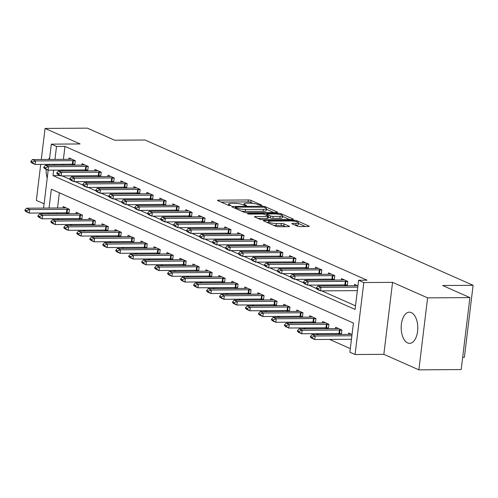 <?xml version="1.0" encoding="UTF-8"?>
<svg xmlns="http://www.w3.org/2000/svg" width="498" height="498" viewBox="0 0 498 498"><rect width="100%" height="100%" fill="white"/><g stroke="black" fill="none" stroke-linecap="round" stroke-linejoin="round"><path stroke-width="0.75" d="M261.388 205.518L261.836 205.195L251.011 200.395A1.961 0.386 6.9 0 0 248.328 199.959L218.435 200.159A1.961 0.386 6.9 0 0 217.508 200.377A1.961 0.386 6.9 0 0 217.794 200.619L228.619 205.419L231.147 205.574L229.547 204.778A6.281 1.239 6.9 0 1 228.626 203.987A6.281 1.239 6.9 0 1 231.601 203.302L234.091 203.284A6.281 1.239 6.9 0 1 242.663 204.69L245.944 205.618L246.591 205.469L244.991 204.678A6.281 1.239 6.9 0 1 244.07 203.887A6.281 1.239 6.9 0 1 247.045 203.196L249.535 203.178A6.281 1.239 6.9 0 1 258.113 204.585L261.388 205.518M411.317 312.595A15.594 8.304 -90.4 0 0 409.375 312.178A15.594 8.304 -90.4 0 0 401.226 325.991A15.594 8.304 -90.4 0 0 407.644 342.941A15.594 8.304 -90.4 0 0 409.586 343.359A15.594 8.304 -90.4 0 0 417.741 329.545A15.594 8.304 -90.4 0 0 411.317 312.595M49.688 157.667A15.594 8.304 -90.4 0 0 48.555 159.447M46.8 164.359A15.594 8.304 -90.4 0 0 46.607 165.299M46.171 169.326A15.594 8.304 -90.4 0 0 47.223 178.054M297.231 226.136A1.961 0.386 6.9 0 0 299.908 226.571L308.293 226.515A1.961 0.386 6.9 0 0 309.227 226.304A1.961 0.386 6.9 0 0 308.941 226.055L296.914 220.726A1.961 0.386 6.9 0 0 294.237 220.29L264.338 220.49A1.961 0.386 6.9 0 0 263.411 220.707A1.961 0.386 6.9 0 0 263.697 220.95L275.724 226.279A1.961 0.386 6.9 0 0 278.401 226.721L288.535 226.652A1.961 0.386 6.9 0 0 289.463 226.434A1.961 0.386 6.9 0 0 289.176 226.185L284.028 223.907A1.961 0.386 6.9 0 0 281.351 223.465L276.322 223.502A5.248 1.04 6.9 0 1 270.999 222.899A5.248 1.04 6.9 0 1 268.391 221.666A5.248 1.04 6.9 0 1 270.875 221.087L290.552 220.956A5.248 1.04 6.9 0 1 295.88 221.56A5.248 1.04 6.9 0 1 298.489 222.793A5.248 1.04 6.9 0 1 296.005 223.372L292.724 223.39A1.961 0.386 6.9 0 0 291.797 223.608A1.961 0.386 6.9 0 0 292.083 223.851L297.231 226.136M469.894 297.586L461.185 369.566L418.88 369.852L427.595 297.872L469.894 297.586L442.641 285.516L473.1 285.31L145.061 140.013L114.608 140.218L87.355 128.148L45.057 128.434L80.091 143.953L51.325 144.146L56.517 146.449L64.977 146.393L367.063 280.187L358.604 280.25L363.795 282.547L355.08 354.526L349.889 352.229L353.424 323.046L51.338 189.246L49.065 208.04M427.595 297.872L392.555 282.354L363.795 282.547M276.608 212.478A1.961 0.386 6.9 0 0 277.535 212.266A1.961 0.386 6.9 0 0 277.249 212.017L265.222 206.695A1.961 0.386 6.9 0 0 262.546 206.253L232.647 206.452A1.961 0.386 6.9 0 0 231.719 206.67A1.961 0.386 6.9 0 0 232.006 206.919L244.032 212.241A1.961 0.386 6.9 0 0 246.709 212.683L276.608 212.478M281.071 213.71L293.092 219.033A1.961 0.386 6.9 0 1 293.378 219.282A1.961 0.386 6.9 0 1 292.451 219.5L262.558 219.699A1.961 0.386 6.9 0 1 259.875 219.263L254.733 216.979A1.961 0.386 6.9 0 1 254.441 216.736A1.961 0.386 6.9 0 1 255.374 216.518L267.494 216.437A1.961 0.386 6.9 0 0 268.428 216.219A1.961 0.386 6.9 0 0 268.136 215.976L264.724 214.464A1.961 0.386 6.9 0 0 262.048 214.022L249.423 214.109L247.344 213.623L247.998 213.474L278.388 213.269A1.961 0.386 6.9 0 1 281.071 213.71L280.94 214.8M45.057 128.434L41.297 159.497M40.705 164.402L36.348 200.414L44.104 203.85M64.977 146.393L63.408 159.348M62.816 164.253L62.704 165.187M62.107 170.092L61.995 171.026M62.244 175.925L69.782 179.261M75.223 181.67L82.761 185.013M88.202 187.422L95.734 190.759M101.175 193.168L108.713 196.505M114.154 198.914L121.686 202.256M127.127 204.666L134.665 208.002M140.106 210.411L147.638 213.748M153.079 216.157L160.617 219.494M166.058 221.903L173.59 225.245M179.031 227.654L186.569 230.991M192.01 233.4L199.542 236.737M204.983 239.146L212.522 242.489M217.962 244.898L225.494 248.234M230.935 250.643L238.474 253.98M243.914 256.389L251.453 259.726M256.887 262.135L264.426 265.478M269.866 267.887L277.405 271.223M282.839 273.632L290.378 276.969M295.818 279.378L303.357 282.715M308.791 285.124L316.33 288.466M321.77 290.876L355.51 305.816M71.619 164.191L73.698 165.112M68.88 159.31L69.048 157.928L75.279 160.686L74.744 165.106M84.598 169.943L86.677 170.864M81.859 165.062L82.027 163.68L88.252 166.438L87.723 170.858M97.571 175.688L99.656 176.609M94.838 170.808L95 169.426L101.231 172.184L100.696 176.603M110.55 181.434L112.629 182.355M107.811 176.553L107.979 175.172L114.204 177.929L113.675 182.349M123.523 187.18L125.608 188.101M120.79 182.299L120.952 180.917L127.183 183.681L126.648 188.095M136.502 192.931L138.581 193.853M133.763 188.051L133.931 186.669L140.156 189.427L139.627 193.846M149.475 198.677L151.56 199.598M146.742 193.797L146.904 192.415L153.135 195.172L152.6 199.592M162.454 204.423L164.533 205.344M159.715 199.542L159.883 198.16L166.114 200.918L165.579 205.338M175.427 210.175L177.512 211.096M172.694 205.288L172.856 203.912L179.087 206.67L178.552 211.084M188.406 215.92L190.485 216.842M185.667 211.04L185.835 209.658L192.066 212.416L191.531 216.835M201.379 221.666L203.464 222.587M198.646 216.786L198.814 215.404L205.039 218.161L204.504 222.581M214.358 227.412L216.437 228.333M211.619 222.531L211.787 221.149L218.018 223.913L217.483 228.327M227.331 233.164L229.416 234.085M224.598 228.283L224.766 226.901L230.991 229.659L230.456 234.079M240.31 238.909L242.389 239.831M237.571 234.029L237.739 232.647L243.97 235.405L243.435 239.824M253.283 244.655L255.368 245.576M250.55 239.775L250.718 238.393L256.943 241.15L256.408 245.57M266.262 250.401L268.341 251.328M263.523 245.52L263.691 244.138L269.922 246.902L269.387 251.316M279.235 256.153L281.32 257.074M276.502 251.272L276.67 249.89L282.895 252.648L282.36 257.068M292.214 261.898L294.293 262.82M289.475 257.018L289.643 255.636L295.874 258.394L295.339 262.813M305.193 267.644L307.272 268.565M302.454 262.763L302.622 261.382L308.847 264.139L308.312 268.559M318.166 273.396L320.245 274.317M315.427 268.515L315.595 267.133L321.826 269.891L321.291 274.311M331.145 279.141L333.224 280.063M328.406 274.261L328.574 272.879L334.799 275.637L334.264 280.057M344.118 284.887L346.197 285.808M341.379 280.007L341.547 278.625L347.778 281.382L347.243 285.802M354.358 285.752L354.526 284.37L357.919 285.877M57.058 218.722L59.138 219.643M70.037 224.467L72.117 225.389M83.01 230.213L85.096 231.134M95.99 235.965L98.069 236.886M108.962 241.711L111.048 242.632M121.942 247.456L124.021 248.378M134.914 253.208L137 254.129M147.894 258.954L149.973 259.875M160.866 264.699L162.952 265.621M173.846 270.445L175.925 271.366M186.818 276.197L188.904 277.118M199.798 281.943L201.877 282.864M212.771 287.688L214.856 288.61M225.75 293.434L227.829 294.362M238.723 299.186L240.808 300.107M251.702 304.932L253.781 305.853M264.681 310.677L266.76 311.599M277.654 316.429L279.733 317.351M290.633 322.175L292.712 323.096M303.606 327.921L305.685 328.842M316.585 333.666L318.664 334.588M329.558 339.418L350.331 348.619M59.362 192.801L57.525 207.983M56.928 212.889L56.816 213.823M65.736 212.827L67.815 213.748M62.997 207.946L63.165 206.564L69.39 209.322L68.861 213.742M78.709 218.572L80.794 219.494M75.976 213.692L76.138 212.31L82.369 215.074L81.834 219.487M91.688 224.324L93.767 225.245M88.949 219.444L89.117 218.062L95.342 220.819L94.813 225.239M104.661 230.07L106.746 230.991M101.928 225.189L102.09 223.807L108.321 226.565L107.786 230.985M117.64 235.815L119.719 236.737M114.901 230.935L115.069 229.553L121.3 232.311L120.765 236.731M130.613 241.561L132.698 242.489M127.88 236.681L128.042 235.299L134.273 238.063L133.738 242.476M143.592 247.313L145.671 248.234M140.853 242.433L141.021 241.051L147.252 243.808L146.717 248.228M156.565 253.059L158.65 253.98M153.832 248.178L154 246.796L160.225 249.554L159.69 253.974M169.544 258.804L171.623 259.726M166.805 253.924L166.973 252.542L173.204 255.3L172.669 259.719M182.517 264.556L184.602 265.478M179.784 259.676L179.952 258.294L186.177 261.052L185.642 265.471M195.496 270.302L197.575 271.223M192.757 265.422L192.925 264.04L199.156 266.797L198.621 271.217M208.469 276.048L210.554 276.969M205.736 271.167L205.904 269.785L212.129 272.543L211.594 276.963M221.448 281.793L223.527 282.715M218.709 276.913L218.877 275.531L225.108 278.295L224.573 282.708M234.421 287.545L236.506 288.466M231.688 282.665L231.856 281.283L238.081 284.041L237.546 288.46M247.4 293.291L249.479 294.212M244.661 288.41L244.829 287.029L251.06 289.786L250.525 294.206M260.379 299.037L262.458 299.958M257.64 294.156L257.808 292.774L264.033 295.532L263.498 299.952M273.352 304.788L275.431 305.71M270.613 299.902L270.781 298.526L277.013 301.284L276.477 305.697M286.331 310.534L288.41 311.455M283.592 305.654L283.76 304.272L289.985 307.029L289.45 311.449M299.304 316.28L301.383 317.201M296.565 311.399L296.733 310.017L302.965 312.775L302.429 317.195M312.283 322.025L314.363 322.947M309.544 317.145L309.712 315.763L315.937 318.527L315.402 322.941M325.256 327.777L327.335 328.699M322.517 322.897L322.685 321.515L328.917 324.273L328.381 328.692M338.235 333.523L340.315 334.444M335.496 328.643L335.664 327.261L341.889 330.018L341.354 334.438M348.469 334.388L348.637 333.006L352.036 334.513M462.667 357.303L464.391 357.29L473.1 285.31M392.555 282.354L383.846 354.333L418.88 369.852M383.846 354.333L355.08 354.526M53.647 170.148L52.987 175.626L355.068 309.426L358.604 280.25M56.517 146.449L54.948 159.404M54.357 164.309L54.245 165.243M42.884 213.916L42.996 212.982M43.594 208.077L48.175 170.185M48.767 165.28L48.885 164.346M49.476 159.441L51.325 144.146M48.468 212.945L48.356 213.879M60.295 175.576L52.987 175.626M253.221 203.427L250.774 202.344A1.961 0.386 6.9 0 0 248.097 201.902L221.1 202.082M273.707 212.503L266.343 209.241M264.021 207.205L235.903 207.075L235.255 207.224L236.93 208.052A6.281 1.239 6.9 0 0 245.508 209.459L263.442 209.341A6.281 1.239 6.9 0 0 266.418 208.65A6.281 1.239 6.9 0 0 265.496 207.859L264.021 207.205M241.586 211.158A6.281 1.239 6.9 0 0 245.271 211.407L245.508 209.459M266.418 208.65L266.181 210.592A6.281 1.239 6.9 0 1 263.212 211.283L245.271 211.407M282.491 216.387L289.556 219.518M258.032 218.441L267.264 218.379A1.961 0.386 6.9 0 0 268.192 218.168L268.428 216.219M266.604 215.292L266.766 214.202A1.961 0.386 6.9 0 0 267.053 214.445L270.464 215.958A1.961 0.386 6.9 0 0 273.141 216.4L280.075 216.35A5.248 1.04 6.9 0 0 282.565 215.777A5.248 1.04 6.9 0 0 279.951 214.538A5.248 1.04 6.9 0 0 274.628 213.935L267.694 213.984A1.961 0.386 6.9 0 0 266.766 214.202M268.322 217.06L270.227 217.906A1.961 0.386 6.9 0 0 272.91 218.342L279.845 218.298A5.248 1.04 6.9 0 0 282.329 217.719L282.565 215.777M298.489 222.793L298.252 224.735A5.248 1.04 6.9 0 1 295.768 225.314L295.389 225.32M273.52 225.301A5.248 1.04 6.9 0 0 276.091 225.445L276.322 223.502M285.634 226.671L283.792 225.855A1.961 0.386 6.9 0 0 281.115 225.413L276.091 225.445M268.298 222.407L267.003 222.413M305.399 226.534L298.414 223.44M65.811 207.734L64.254 207.915A1.998 0.392 -173.1 0 1 63.794 207.94L26.568 208.195L29.681 209.571L66.906 209.322A1.998 0.392 -173.1 0 1 67.467 209.341L69.378 209.465M26.525 210.698L24.968 210.013L24.9 210.592L26.456 211.283L26.525 210.698L29.681 209.571L29.258 213.076L66.483 212.82A1.998 0.392 -173.1 0 1 67.043 212.839L68.954 212.97M26.456 211.283L29.258 213.076L26.145 211.694L24.9 210.592M26.568 208.195L24.968 210.013M30.857 161.377L30.783 161.962L32.345 162.647L32.414 162.068L30.857 161.377L32.451 159.559L69.676 159.304A1.998 0.392 6.9 0 0 70.143 159.279L71.693 159.099M75.26 160.829L73.355 160.705A1.998 0.392 6.9 0 0 72.795 160.686L35.57 160.935L35.146 164.44L32.028 163.058L30.783 161.962M74.837 164.334L72.932 164.203A1.998 0.392 6.9 0 0 72.372 164.184L35.146 164.44L32.345 162.647M32.451 159.559L35.57 160.935L32.414 162.068M78.784 213.486L77.234 213.661A1.998 0.392 -173.1 0 1 76.767 213.686L39.547 213.941L42.66 215.317L79.885 215.068A1.998 0.392 -173.1 0 1 80.446 215.086L82.351 215.211M39.504 216.449L37.948 215.759L37.879 216.344L39.435 217.035L39.504 216.449L42.66 215.317L42.237 218.821L79.462 218.572A1.998 0.392 -173.1 0 1 80.022 218.585L81.927 218.715M39.435 217.035L42.237 218.821L39.118 217.439L37.879 216.344M39.547 213.941L37.948 215.759M91.763 219.232L90.206 219.413A1.998 0.392 -173.1 0 1 89.746 219.437L52.52 219.686L55.633 221.068L92.858 220.813A1.998 0.392 -173.1 0 1 93.419 220.832L95.33 220.963M52.483 222.195L50.921 221.504L50.852 222.089L52.408 222.78L52.483 222.195L55.633 221.068L55.21 224.567L92.435 224.318A1.998 0.392 -173.1 0 1 92.995 224.337L94.906 224.461M52.408 222.78L55.21 224.567L52.097 223.191L50.852 222.089M52.52 219.686L50.921 221.504M104.736 224.978L103.186 225.158A1.998 0.392 -173.1 0 1 102.719 225.183L65.499 225.432L68.612 226.814L105.837 226.565A1.998 0.392 -173.1 0 1 106.398 226.578L108.303 226.708M65.456 227.941L63.9 227.256L63.831 227.835L65.387 228.526L65.456 227.941L68.612 226.814L68.189 230.313L105.414 230.064A1.998 0.392 -173.1 0 1 105.974 230.082L107.879 230.207M65.387 228.526L68.189 230.313L65.07 228.937L63.831 227.835M65.499 225.432L63.9 227.256M43.83 167.123L43.762 167.708L45.318 168.399L45.386 167.814L43.83 167.123L45.43 165.305L82.656 165.056A1.998 0.392 6.9 0 0 83.116 165.031L84.672 164.85M88.239 166.581L86.328 166.45A1.998 0.392 6.9 0 0 85.768 166.432L48.543 166.687L48.119 170.185L45.007 168.81L43.762 167.708M87.816 170.079L85.905 169.955A1.998 0.392 6.9 0 0 85.345 169.936L48.119 170.185L45.318 168.399M45.43 165.305L48.543 166.687L45.386 167.814M56.809 172.868L56.735 173.453L58.297 174.144L58.366 173.559L56.809 172.868L58.403 171.051L95.628 170.802A1.998 0.392 6.9 0 0 96.095 170.777L97.645 170.596M101.212 172.327L99.307 172.196A1.998 0.392 6.9 0 0 98.747 172.184L61.522 172.433L61.098 175.931L57.98 174.555L56.735 173.453M100.789 175.825L98.884 175.701A1.998 0.392 6.9 0 0 98.324 175.682L61.098 175.931L58.297 174.144M58.403 171.051L61.522 172.433L58.366 173.559M69.782 178.62L69.714 179.205L71.27 179.89L71.338 179.311L69.782 178.62L71.382 176.802L108.608 176.547A1.998 0.392 6.9 0 0 109.068 176.522L110.624 176.342M114.191 178.072L112.28 177.948A1.998 0.392 6.9 0 0 111.72 177.929L74.495 178.178L74.071 181.683L70.959 180.301L69.714 179.205M113.768 181.577L111.857 181.446A1.998 0.392 6.9 0 0 111.297 181.428L74.071 181.683L71.27 179.89M71.382 176.802L74.495 178.178L71.338 179.311M117.715 230.723L116.159 230.904A1.998 0.392 -173.1 0 1 115.698 230.929L78.472 231.184L81.585 232.56L118.81 232.311A1.998 0.392 -173.1 0 1 119.371 232.329L121.282 232.454M78.435 233.693L76.873 233.002L76.804 233.587L78.36 234.272L78.435 233.693L81.585 232.56L81.162 236.064L118.387 235.809A1.998 0.392 -173.1 0 1 118.947 235.828L120.858 235.959M78.36 234.272L81.162 236.064L78.049 234.683L76.804 233.587M78.472 231.184L76.873 233.002M82.761 184.366L82.693 184.951L84.249 185.642L84.318 185.057L82.761 184.366L84.361 182.548L121.58 182.299A1.998 0.392 6.9 0 0 122.047 182.268L123.597 182.094M127.164 183.818L125.259 183.694A1.998 0.392 6.9 0 0 124.699 183.675L87.474 183.924L87.05 187.429L83.932 186.047L82.693 184.951M126.741 187.323L124.836 187.198A1.998 0.392 6.9 0 0 124.276 187.18L87.05 187.429L84.249 185.642M84.361 182.548L87.474 183.924L84.318 185.057M130.688 236.475L129.138 236.656A1.998 0.392 -173.1 0 1 128.671 236.681L91.451 236.93L94.564 238.312L131.789 238.056A1.998 0.392 -173.1 0 1 132.35 238.075L134.255 238.2M91.408 239.438L89.852 238.747L89.783 239.333L91.339 240.024L91.408 239.438L94.564 238.312L94.141 241.81L131.366 241.561A1.998 0.392 -173.1 0 1 131.926 241.58L133.831 241.704M91.339 240.024L94.141 241.81L91.028 240.428L89.783 239.333M91.451 236.93L89.852 238.747M143.667 242.221L142.117 242.401A1.998 0.392 -173.1 0 1 141.65 242.426L104.424 242.675L107.537 244.057L144.762 243.802A1.998 0.392 -173.1 0 1 145.323 243.821L147.234 243.952M104.387 245.184L102.825 244.493L102.756 245.078L104.312 245.769L104.387 245.184L107.537 244.057L107.114 247.556L144.339 247.307A1.998 0.392 -173.1 0 1 144.899 247.325L146.81 247.45M104.312 245.769L107.114 247.556L104.001 246.18L102.756 245.078M104.424 242.675L102.825 244.493M156.64 247.967L155.09 248.147A1.998 0.392 -173.1 0 1 154.629 248.172L117.404 248.421L120.516 249.803L157.742 249.554A1.998 0.392 -173.1 0 1 158.302 249.573L160.207 249.697M117.36 250.93L115.804 250.245L115.735 250.824L117.291 251.515L117.36 250.93L120.516 249.803L120.093 253.308L157.318 253.052A1.998 0.392 -173.1 0 1 157.878 253.071L159.783 253.202M117.291 251.515L120.093 253.308L116.98 251.926L115.735 250.824M117.404 248.421L115.804 250.245M169.619 253.712L168.069 253.893A1.998 0.392 -173.1 0 1 167.602 253.918L130.376 254.173L133.489 255.549L170.714 255.3A1.998 0.392 -173.1 0 1 171.281 255.318L173.186 255.443M130.339 256.682L128.783 255.991L128.708 256.576L130.264 257.261L130.339 256.682L133.489 255.549L133.066 259.053L170.291 258.798A1.998 0.392 -173.1 0 1 170.851 258.817L172.762 258.948M130.264 257.261L133.066 259.053L129.953 257.671L128.708 256.576M130.376 254.173L128.783 255.991M182.592 259.464L181.042 259.645A1.998 0.392 -173.1 0 1 180.581 259.67L143.356 259.919L146.468 261.301L183.694 261.045A1.998 0.392 -173.1 0 1 184.254 261.064L186.159 261.195M143.312 262.427L141.756 261.736L141.687 262.322L143.243 263.012L143.312 262.427L146.468 261.301L146.045 264.799L183.27 264.55A1.998 0.392 -173.1 0 1 183.83 264.569L185.735 264.693M143.243 263.012L146.045 264.799L142.932 263.423L141.687 262.322M143.356 259.919L141.756 261.736M95.734 190.112L95.666 190.697L97.222 191.388L97.297 190.802L95.734 190.112L97.334 188.294L134.56 188.045A1.998 0.392 6.9 0 0 135.02 188.02L136.577 187.839M140.143 189.57L138.232 189.439A1.998 0.392 6.9 0 0 137.672 189.421L100.447 189.676L100.023 193.174L96.911 191.798L95.666 190.697M139.72 193.068L137.809 192.944A1.998 0.392 6.9 0 0 137.249 192.925L100.023 193.174L97.222 191.388M97.334 188.294L100.447 189.676L97.297 190.802M108.713 195.863L108.645 196.442L110.201 197.133L110.27 196.548L108.713 195.863L110.313 194.039L147.532 193.79A1.998 0.392 6.9 0 0 147.999 193.766L149.549 193.585M153.116 195.316L151.211 195.191A1.998 0.392 6.9 0 0 150.651 195.172L113.426 195.421L113.002 198.926L109.884 197.544L108.645 196.442M152.693 198.814L150.788 198.69A1.998 0.392 6.9 0 0 150.228 198.671L113.002 198.926L110.201 197.133M110.313 194.039L113.426 195.421L110.27 196.548M121.686 201.609L121.618 202.194L123.174 202.879L123.249 202.3L121.686 201.609L123.286 199.791L160.512 199.536A1.998 0.392 6.9 0 0 160.972 199.511L162.529 199.331M166.095 201.061L164.184 200.937A1.998 0.392 6.9 0 0 163.624 200.918L126.399 201.167L125.975 204.672L122.863 203.29L121.618 202.194M165.672 204.566L163.761 204.435A1.998 0.392 6.9 0 0 163.201 204.417L125.975 204.672L123.174 202.879M123.286 199.791L126.399 201.167L123.249 202.3M134.665 207.355L134.597 207.94L136.153 208.631L136.222 208.046L134.665 207.355L136.265 205.537L173.485 205.288A1.998 0.392 6.9 0 0 173.951 205.263L175.501 205.083M179.068 206.813L177.164 206.682A1.998 0.392 6.9 0 0 176.603 206.664L139.378 206.919L138.954 210.417L135.842 209.042L134.597 207.94M178.645 210.312L176.74 210.187A1.998 0.392 6.9 0 0 176.18 210.168L138.954 210.417L136.153 208.631M136.265 205.537L139.378 206.919L136.222 208.046M147.638 213.1L147.57 213.686L149.126 214.377L149.201 213.791L147.638 213.1L149.238 211.283L186.464 211.034A1.998 0.392 6.9 0 0 186.931 211.009L188.481 210.828M192.047 212.559L190.136 212.428A1.998 0.392 6.9 0 0 189.576 212.409L152.351 212.665L151.927 216.163L148.815 214.787L147.57 213.686M191.624 216.057L189.713 215.933A1.998 0.392 6.9 0 0 189.153 215.914L151.927 216.163L149.126 214.377M149.238 211.283L152.351 212.665L149.201 213.791M195.571 265.21L194.021 265.39A1.998 0.392 -173.1 0 1 193.554 265.415L156.328 265.664L159.441 267.046L196.666 266.797A1.998 0.392 -173.1 0 1 197.233 266.81L199.138 266.94M156.291 268.173L154.735 267.482L154.66 268.067L156.216 268.758L156.291 268.173L159.441 267.046L159.018 270.545L196.243 270.296A1.998 0.392 -173.1 0 1 196.803 270.314L198.714 270.439M156.216 268.758L159.018 270.545L155.905 269.169L154.66 268.067M156.328 265.664L154.735 267.482M160.617 218.852L160.549 219.431L162.105 220.122L162.174 219.543L160.617 218.852L162.217 217.035L199.443 216.779A1.998 0.392 6.9 0 0 199.903 216.755L201.453 216.574M205.02 218.305L203.116 218.18A1.998 0.392 6.9 0 0 202.555 218.161L165.33 218.41L164.906 221.915L161.794 220.533L160.549 219.431M204.597 221.809L202.692 221.678A1.998 0.392 6.9 0 0 202.132 221.66L164.906 221.915L162.105 220.122M162.217 217.035L165.33 218.41L162.174 219.543M208.544 270.956L206.994 271.136A1.998 0.392 -173.1 0 1 206.533 271.161L169.308 271.416L172.42 272.792L209.646 272.543A1.998 0.392 -173.1 0 1 210.206 272.562L212.111 272.686M169.264 273.925L167.708 273.234L167.639 273.819L169.196 274.504L169.264 273.925L172.42 272.792L171.997 276.297L209.222 276.041A1.998 0.392 -173.1 0 1 209.783 276.06L211.687 276.191M169.196 274.504L171.997 276.297L168.884 274.915L167.639 273.819M169.308 271.416L167.708 273.234M173.597 224.598L173.522 225.183L175.078 225.874L175.153 225.289L173.597 224.598L175.19 222.78L212.416 222.525A1.998 0.392 6.9 0 0 212.883 222.5L214.433 222.326M218 224.05L216.095 223.926A1.998 0.392 6.9 0 0 215.528 223.907L178.303 224.156L177.879 227.661L174.767 226.279L173.522 225.183M217.576 227.555L215.665 227.424A1.998 0.392 6.9 0 0 215.105 227.412L177.879 227.661L175.078 225.874M175.19 222.78L178.303 224.156L175.153 225.289M221.523 276.707L219.973 276.882A1.998 0.392 -173.1 0 1 219.506 276.907L182.28 277.162L185.399 278.538L222.618 278.289A1.998 0.392 -173.1 0 1 223.185 278.307L225.09 278.432M182.243 279.671L180.687 278.98L180.612 279.565L182.168 280.256L182.243 279.671L185.399 278.538L184.97 282.042L222.195 281.793A1.998 0.392 -173.1 0 1 222.762 281.812L224.666 281.936M182.168 280.256L184.97 282.042L181.857 280.66L180.612 279.565M182.28 277.162L180.687 278.98M186.569 230.344L186.501 230.929L188.057 231.62L188.126 231.035L186.569 230.344L188.169 228.526L225.395 228.277A1.998 0.392 6.9 0 0 225.855 228.252L227.405 228.072M230.972 229.802L229.068 229.671A1.998 0.392 6.9 0 0 228.507 229.653L191.282 229.908L190.859 233.406L187.746 232.031L186.501 230.929M230.549 233.301L228.644 233.176A1.998 0.392 6.9 0 0 228.084 233.157L190.859 233.406L188.057 231.62M188.169 228.526L191.282 229.908L188.126 231.035M234.502 282.453L232.946 282.634A1.998 0.392 -173.1 0 1 232.485 282.659L195.26 282.908L198.372 284.29L235.598 284.034A1.998 0.392 -173.1 0 1 236.158 284.053L238.063 284.184M195.216 285.416L193.66 284.725L193.591 285.31L195.148 286.001L195.216 285.416L198.372 284.29L197.949 287.788L235.174 287.539A1.998 0.392 -173.1 0 1 235.735 287.558L237.639 287.682M195.148 286.001L197.949 287.788L194.836 286.412L193.591 285.31M195.26 282.908L193.66 284.725M199.549 236.096L199.474 236.675L201.03 237.365L201.105 236.78L199.549 236.096L201.142 234.272L238.368 234.023A1.998 0.392 6.9 0 0 238.835 233.998L240.385 233.817M243.952 235.548L242.047 235.423A1.998 0.392 6.9 0 0 241.48 235.405L204.255 235.654L203.831 239.152L200.719 237.776L199.474 236.675M243.528 239.046L241.623 238.922A1.998 0.392 6.9 0 0 241.057 238.903L203.831 239.152L201.03 237.365M201.142 234.272L204.255 235.654L201.105 236.78M247.475 288.199L245.925 288.379A1.998 0.392 -173.1 0 1 245.458 288.404L208.232 288.653L211.351 290.035L248.57 289.786A1.998 0.392 -173.1 0 1 249.137 289.805L251.042 289.929M208.195 291.162L206.639 290.477L206.564 291.056L208.12 291.747L208.195 291.162L211.351 290.035L210.922 293.54L248.147 293.285A1.998 0.392 -173.1 0 1 248.714 293.303L250.619 293.428M208.12 291.747L210.922 293.54L207.809 292.158L206.564 291.056M208.232 288.653L206.639 290.477M212.522 241.841L212.453 242.426L214.009 243.111L214.078 242.532L212.522 241.841L214.121 240.024L251.347 239.768A1.998 0.392 6.9 0 0 251.807 239.743L253.364 239.563M256.924 241.293L255.02 241.169A1.998 0.392 6.9 0 0 254.459 241.15L217.234 241.399L216.811 244.904L213.698 243.522L212.453 242.426M256.501 244.798L254.596 244.667A1.998 0.392 6.9 0 0 254.036 244.649L216.811 244.904L214.009 243.111M214.121 240.024L217.234 241.399L214.078 242.532M260.454 293.945L258.898 294.125A1.998 0.392 -173.1 0 1 258.437 294.15L221.212 294.405L224.324 295.781L261.55 295.532A1.998 0.392 -173.1 0 1 262.11 295.551L264.015 295.675M221.168 296.914L219.612 296.223L219.543 296.808L221.1 297.493L221.168 296.914L224.324 295.781L223.901 299.286L261.126 299.03A1.998 0.392 -173.1 0 1 261.687 299.049L263.591 299.18M221.1 297.493L223.901 299.286L220.788 297.904L219.543 296.808M221.212 294.405L219.612 296.223M225.501 247.587L225.426 248.172L226.982 248.863L227.057 248.278L225.501 247.587L227.094 245.769L264.32 245.52A1.998 0.392 6.9 0 0 264.787 245.495L266.337 245.315M269.904 247.039L267.999 246.915A1.998 0.392 6.9 0 0 267.432 246.896L230.213 247.151L229.783 250.65L226.671 249.268L225.426 248.172M269.48 250.544L267.575 250.419A1.998 0.392 6.9 0 0 267.009 250.401L229.783 250.65L226.982 248.863M227.094 245.769L230.213 247.151L227.057 248.278M273.427 299.696L271.877 299.877A1.998 0.392 -173.1 0 1 271.41 299.902L234.185 300.151L237.303 301.533L274.523 301.278A1.998 0.392 -173.1 0 1 275.089 301.296L276.994 301.427M234.147 302.66L232.591 301.969L232.516 302.554L234.072 303.245L234.147 302.66L237.303 301.533L236.88 305.031L274.099 304.782A1.998 0.392 -173.1 0 1 274.666 304.801L276.571 304.925M234.072 303.245L236.88 305.031L233.761 303.656L232.516 302.554M234.185 300.151L232.591 301.969M286.406 305.442L284.85 305.623A1.998 0.392 -173.1 0 1 284.389 305.648L247.164 305.897L250.276 307.278L287.502 307.023A1.998 0.392 -173.1 0 1 288.062 307.042L289.973 307.173M247.12 308.405L245.564 307.714L245.495 308.299L247.052 308.99L247.12 308.405L250.276 307.278L249.853 310.777L287.078 310.528A1.998 0.392 -173.1 0 1 287.639 310.547L289.543 310.671M247.052 308.99L249.853 310.777L246.74 309.401L245.495 308.299M247.164 305.897L245.564 307.714M299.379 311.188L297.829 311.368A1.998 0.392 -173.1 0 1 297.362 311.393L260.137 311.648L263.255 313.024L300.481 312.775A1.998 0.392 -173.1 0 1 301.041 312.794L302.946 312.918M260.099 314.157L258.543 313.466L258.468 314.045L260.031 314.736L260.099 314.157L263.255 313.024L262.832 316.529L300.051 316.274A1.998 0.392 -173.1 0 1 300.618 316.292L302.523 316.423M260.031 314.736L262.832 316.529L259.713 315.147L258.468 314.045M260.137 311.648L258.543 313.466M312.358 316.94L310.802 317.114A1.998 0.392 -173.1 0 1 310.341 317.139L273.116 317.394L276.228 318.77L313.454 318.521A1.998 0.392 -173.1 0 1 314.014 318.539L315.925 318.664M273.072 319.903L271.516 319.212L271.447 319.797L273.004 320.488L273.072 319.903L276.228 318.77L275.805 322.274L313.03 322.025A1.998 0.392 -173.1 0 1 313.591 322.038L315.495 322.169M273.004 320.488L275.805 322.274L272.692 320.893L271.447 319.797M273.116 317.394L271.516 319.212M325.331 322.685L323.781 322.866A1.998 0.392 -173.1 0 1 323.314 322.891L286.089 323.14L289.207 324.522L326.433 324.266A1.998 0.392 -173.1 0 1 326.993 324.285L328.898 324.416M286.051 325.648L284.495 324.957L284.42 325.543L285.983 326.234L286.051 325.648L289.207 324.522L288.784 328.02L326.003 327.771A1.998 0.392 -173.1 0 1 326.57 327.79L328.475 327.914M285.983 326.234L288.784 328.02L285.665 326.644L284.42 325.543M286.089 323.14L284.495 324.957M338.31 328.431L336.754 328.612A1.998 0.392 -173.1 0 1 336.293 328.636L299.068 328.885L302.18 330.267L339.406 330.018A1.998 0.392 -173.1 0 1 339.966 330.037L341.877 330.162M299.024 331.394L297.468 330.709L297.399 331.288L298.956 331.979L299.024 331.394L302.18 330.267L301.757 333.766L338.982 333.517A1.998 0.392 -173.1 0 1 339.543 333.536L341.454 333.66M298.956 331.979L301.757 333.766L298.644 332.39L297.399 331.288M299.068 328.885L297.468 330.709M351.283 334.177L349.733 334.357A1.998 0.392 -173.1 0 1 349.266 334.382L312.041 334.637L315.159 336.013L351.881 335.764M312.003 337.146L310.447 336.455L310.372 337.04L311.935 337.725L312.003 337.146L315.159 336.013L314.736 339.518L351.457 339.269M311.935 337.725L314.736 339.518L311.617 338.136L310.372 337.04M312.041 334.637L310.447 336.455M238.474 253.333L238.405 253.918L239.961 254.609L240.03 254.024L238.474 253.333L240.073 251.515L277.299 251.266A1.998 0.392 6.9 0 0 277.76 251.241L279.316 251.06M282.876 252.791L280.972 252.66A1.998 0.392 6.9 0 0 280.411 252.642L243.186 252.897L242.763 256.395L239.65 255.02L238.405 253.918M282.453 256.289L280.548 256.165A1.998 0.392 6.9 0 0 279.988 256.146L242.763 256.395L239.961 254.609M240.073 251.515L243.186 252.897L240.03 254.024M251.453 259.084L251.378 259.663L252.934 260.354L253.009 259.769L251.453 259.084L253.046 257.261L290.272 257.012A1.998 0.392 6.9 0 0 290.739 256.987L292.289 256.806M295.856 258.537L293.951 258.412A1.998 0.392 6.9 0 0 293.384 258.394L256.165 258.643L255.735 262.147L252.623 260.765L251.378 259.663M295.432 262.041L293.527 261.911A1.998 0.392 6.9 0 0 292.961 261.892L255.735 262.147L252.934 260.354M253.046 257.261L256.165 258.643L253.009 259.769M264.426 264.83L264.357 265.415L265.913 266.1L265.982 265.521L264.426 264.83L266.025 263.012L303.251 262.757A1.998 0.392 6.9 0 0 303.712 262.732L305.268 262.558M308.828 264.282L306.924 264.158A1.998 0.392 6.9 0 0 306.363 264.139L269.138 264.388L268.715 267.893L265.602 266.511L264.357 265.415M308.405 267.787L306.5 267.656A1.998 0.392 6.9 0 0 305.94 267.644L268.715 267.893L265.913 266.1M266.025 263.012L269.138 264.388L265.982 265.521M277.405 270.576L277.33 271.161L278.886 271.852L278.961 271.267L277.405 270.576L278.998 268.758L316.224 268.509A1.998 0.392 6.9 0 0 316.691 268.484L318.241 268.304M321.808 270.034L319.903 269.904A1.998 0.392 6.9 0 0 319.336 269.885L282.117 270.14L281.694 273.639L278.575 272.263L277.33 271.161M321.384 273.533L319.479 273.408A1.998 0.392 6.9 0 0 318.913 273.39L281.694 273.639L278.886 271.852M278.998 268.758L282.117 270.14L278.961 271.267M290.378 276.328L290.309 276.907L291.865 277.598L291.934 277.013L290.378 276.328L291.977 274.504L329.203 274.255A1.998 0.392 6.9 0 0 329.664 274.23L331.22 274.049M334.787 275.78L332.876 275.649A1.998 0.392 6.9 0 0 332.315 275.637L295.09 275.886L294.667 279.384L291.554 278.009L290.309 276.907M334.357 279.278L332.452 279.154A1.998 0.392 6.9 0 0 331.892 279.135L294.667 279.384L291.865 277.598M291.977 274.504L295.09 275.886L291.934 277.013M303.357 282.073L303.282 282.659L304.844 283.343L304.913 282.764L303.357 282.073L304.95 280.256L342.176 280.001A1.998 0.392 6.9 0 0 342.643 279.976L344.193 279.795M347.76 281.526L345.855 281.401A1.998 0.392 6.9 0 0 345.295 281.382L308.069 281.631L307.646 285.136L304.527 283.754L303.282 282.659M347.336 285.03L345.431 284.9A1.998 0.392 6.9 0 0 344.865 284.881L307.646 285.136L304.844 283.343M304.95 280.256L308.069 281.631L304.913 282.764M316.33 287.819L316.261 288.404L317.817 289.095L317.886 288.51L316.33 287.819L317.929 286.001L355.155 285.752A1.998 0.392 6.9 0 0 355.616 285.721L357.172 285.547M357.769 287.134L321.042 287.377L320.619 290.882L317.506 289.5L316.261 288.404M357.346 290.633L320.619 290.882L317.817 289.095M317.929 286.001L321.042 287.377L317.886 288.51M244.885 205.531L244.991 204.678M229.441 205.63L229.547 204.778M218.348 200.868L218.435 200.159M248.097 201.902L248.328 199.959M250.774 202.344L251.011 200.395M232.566 207.162L232.647 206.452M262.465 206.907L262.546 206.253M265.104 207.685L265.222 206.695M277.199 212.434L277.249 212.017M235.336 208.388L235.454 207.398M236.811 209.042L236.93 208.052M263.212 211.283L263.442 209.341M293.042 219.456L293.092 219.033M255.287 217.228L255.374 216.518M267.264 218.379L267.494 216.437M247.942 213.928L247.998 213.474M278.276 214.221L278.388 213.269M279.845 218.298L280.075 216.35M266.928 215.441L267.053 214.445M270.227 217.906L270.464 215.958M272.91 218.342L273.141 216.4M292.637 224.1L292.724 223.39M295.768 225.314L296.005 223.372M281.115 225.413L281.351 223.465M283.792 225.855L284.028 223.907M289.126 226.602L289.176 226.185M264.251 221.199L264.338 220.49M294.119 221.23L294.237 220.29M296.783 221.797L296.914 220.726M308.885 226.472L308.941 226.055M67.043 212.839L67.467 209.341M66.483 212.82L66.906 209.322M72.795 160.686L72.372 164.184M73.355 160.705L72.932 164.203M80.022 218.585L80.446 215.086M79.462 218.572L79.885 215.068M92.995 224.337L93.419 220.832M92.435 224.318L92.858 220.813M105.974 230.082L106.398 226.578M105.414 230.064L105.837 226.565M85.768 166.432L85.345 169.936M86.328 166.45L85.905 169.955M98.747 172.184L98.324 175.682M99.307 172.196L98.884 175.701M111.72 177.929L111.297 181.428M112.28 177.948L111.857 181.446M118.947 235.828L119.371 232.329M118.387 235.809L118.81 232.311M124.699 183.675L124.276 187.18M125.259 183.694L124.836 187.198M131.926 241.58L132.35 238.075M131.366 241.561L131.789 238.056M144.899 247.325L145.323 243.821M144.339 247.307L144.762 243.802M157.878 253.071L158.302 249.573M157.318 253.052L157.742 249.554M170.851 258.817L171.281 255.318M170.291 258.798L170.714 255.3M183.83 264.569L184.254 261.064M183.27 264.55L183.694 261.045M137.672 189.421L137.249 192.925M138.232 189.439L137.809 192.944M150.651 195.172L150.228 198.671M151.211 195.191L150.788 198.69M163.624 200.918L163.201 204.417M164.184 200.937L163.761 204.435M176.603 206.664L176.18 210.168M177.164 206.682L176.74 210.187M189.576 212.409L189.153 215.914M190.136 212.428L189.713 215.933M196.803 270.314L197.233 266.81M196.243 270.296L196.666 266.797M202.555 218.161L202.132 221.66M203.116 218.18L202.692 221.678M209.783 276.06L210.206 272.562M209.222 276.041L209.646 272.543M215.528 223.907L215.105 227.412M216.095 223.926L215.665 227.424M222.762 281.812L223.185 278.307M222.195 281.793L222.618 278.289M228.507 229.653L228.084 233.157M229.068 229.671L228.644 233.176M235.735 287.558L236.158 284.053M235.174 287.539L235.598 284.034M241.48 235.405L241.057 238.903M242.047 235.423L241.623 238.922M248.714 293.303L249.137 289.805M248.147 293.285L248.57 289.786M254.459 241.15L254.036 244.649M255.02 241.169L254.596 244.667M261.687 299.049L262.11 295.551M261.126 299.03L261.55 295.532M267.432 246.896L267.009 250.401M267.999 246.915L267.575 250.419M274.666 304.801L275.089 301.296M274.099 304.782L274.523 301.278M287.639 310.547L288.062 307.042M287.078 310.528L287.502 307.023M300.618 316.292L301.041 312.794M300.051 316.274L300.481 312.775M313.591 322.038L314.014 318.539M313.03 322.025L313.454 318.521M326.57 327.79L326.993 324.285M326.003 327.771L326.433 324.266M339.543 333.536L339.966 330.037M338.982 333.517L339.406 330.018M280.411 252.642L279.988 256.146M280.972 252.66L280.548 256.165M293.384 258.394L292.961 261.892M293.951 258.412L293.527 261.911M306.363 264.139L305.94 267.644M306.924 264.158L306.5 267.656M319.336 269.885L318.913 273.39M319.903 269.904L319.479 273.408M332.315 275.637L331.892 279.135M332.876 275.649L332.452 279.154M345.295 281.382L344.865 284.881M345.855 281.401L345.431 284.9M243.908 205.244L244.07 203.887M228.464 205.344L228.626 203.987M235.124 208.295L235.255 207.224M268.229 222.961L268.391 221.666"/></g></svg>
